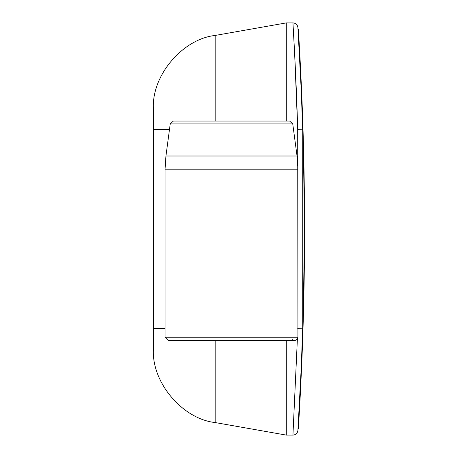 <?xml version="1.0" encoding="UTF-8"?>
<svg xmlns="http://www.w3.org/2000/svg" width="458" height="458" viewBox="0 0 458 458"><rect width="100%" height="100%" fill="white"/><g stroke="black" fill="none" stroke-linecap="round" stroke-linejoin="round"><path stroke-width="0.69" d="M286.296 22.9L215.191 35.438L215.191 121.055L215.191 35.438C182.301 39.027 151.266 76.017 153.441 109.033L153.441 348.967C151.266 381.983 182.301 418.973 215.191 422.562L286.296 435.1L286.296 340.552L286.296 435.1L215.191 422.562C182.301 418.973 151.266 381.983 153.441 348.967L153.441 328.638L165.063 328.638L153.441 328.638L153.441 129.362L169.5 129.362L153.441 129.362L153.441 109.033C151.266 76.017 182.301 39.027 215.191 35.438L286.296 22.9L286.296 121.055L286.296 22.9M215.191 340.552L215.191 422.562L215.191 340.552M297.374 339.052L292.937 435.1C295.799 434.825 297.454 433.274 297.906 430.428L297.998 428.974L297.906 430.428C297.454 433.274 295.799 434.825 292.937 435.1L285.964 435.1L285.964 340.552L285.964 435.1L292.937 435.1L297.379 339.046M294.66 54.055L292.937 22.9L285.964 22.9L285.964 121.055L285.964 22.9L292.937 22.9C295.799 23.175 297.454 24.726 297.906 27.572L297.906 27.572C297.454 24.726 295.799 23.175 292.937 22.9L292.937 22.9C292.845 21.526 296.063 72.519 297.7 129.362L297.918 321.276L297.7 129.362L294.666 54.118M297.7 129.362L302.675 129.208L301.232 90.341L297.906 27.572C297.82 26.278 301.043 74.998 302.675 129.208L297.7 129.362L297.024 108.615M299.687 58.263L300.402 72.284M301.244 90.615L302.675 129.208C304.742 195.738 304.742 262.262 302.675 328.792C304.742 262.262 304.742 195.738 302.675 129.208M302.727 130.702L302.727 327.298L302.727 130.702M301.255 367.116L301.238 367.551M301.209 368.278L300.454 384.657M299.572 401.906L299.034 411.582M298.33 428.991L300.803 384.325L303.013 328.655C301.404 382.212 298.244 430.291 298.33 428.991L297.998 428.974L297.906 430.428L301.232 367.74L302.675 328.792L297.7 328.638L302.675 328.792C301.032 383.277 297.82 431.722 297.906 430.428L297.895 430.606M298.41 35.758L298.003 29.117M301.278 91.36L301.261 90.97M303.013 328.655C305.074 262.222 305.074 195.784 303.013 129.351L300.797 73.532L298.33 29.009C298.244 27.709 301.393 75.524 303.013 129.351C305.074 195.784 305.074 262.222 303.013 328.655L302.681 328.638L303.013 328.649L303.013 129.351L303.013 328.649M297.998 29.026L298.33 29.009M303.757 157.266L304.312 188.942M304.559 229L303.041 327.745M299.068 416.769L299.343 412.017M300.19 396.502L300.643 387.588M301.593 367.047L301.622 366.343M301.776 362.667L302.183 352.631M302.349 109.8L301.593 90.953M301.438 87.398L300.803 73.675M300.769 72.948L300.729 72.124M299.606 50.666L299.343 45.966M302.681 129.362L303.013 129.351L302.681 129.362M296.263 88.766L295.456 70.297M294.654 53.884L293.36 30.148M297.918 169.197L165.063 169.197L297.918 169.197L297.918 337.231L297.918 169.197L297.042 156.006L165.939 156.006L297.042 156.006L297.918 169.197M165.939 156.006L170.227 123.935L165.939 156.006L165.063 169.197L165.063 337.231L297.918 337.231L165.063 337.231L168.384 340.552L294.597 340.552M173.37 121.055L289.616 121.055L173.37 121.055L170.227 123.935L292.759 123.935L289.616 121.055L292.759 123.935L170.227 123.935M292.25 339.578C295.124 341.181 297.019 340.397 297.918 337.231C297.019 340.397 295.124 341.181 292.25 339.578M297.042 156.006L292.759 123.935"/></g></svg>
